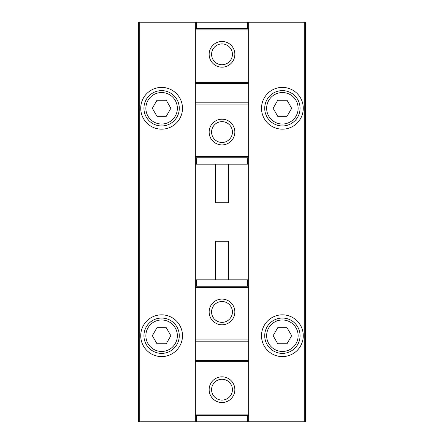 <?xml version="1.0" encoding="UTF-8"?>
<svg xmlns="http://www.w3.org/2000/svg" width="444" height="444" viewBox="0 0 444 444"><rect width="100%" height="100%" fill="white"/><g stroke="black" fill="none" stroke-linecap="round" stroke-linejoin="round"><path stroke-width="0.67" d="M139.766 22.2L138.484 22.2L138.484 421.8L139.766 421.8L139.766 22.2L195.338 22.2L195.338 28.627L248.662 28.627L248.662 22.2L305.516 22.2L305.516 421.8L248.662 421.8L248.662 415.373L195.338 415.373L195.338 421.8L139.766 421.8M303.269 108.286A20.879 20.879 0 0 1 271.95 126.368A20.879 20.879 0 0 1 271.95 90.204A20.879 20.879 0 0 1 303.269 108.286M303.269 335.714A20.879 20.879 0 0 1 271.95 353.796A20.879 20.879 0 0 1 271.95 317.632A20.879 20.879 0 0 1 303.269 335.714M248.662 415.373L248.662 28.627M215.573 164.18L215.573 202.725L228.427 202.725L228.427 164.18M215.573 279.82L215.573 241.275L228.427 241.275L228.427 279.82M248.662 279.82L195.338 279.82L195.338 102.825L248.662 102.825M182.49 108.286A20.879 20.879 0 0 1 151.171 126.368A20.879 20.879 0 0 1 151.171 90.204A20.879 20.879 0 0 1 182.49 108.286M182.49 335.714A20.879 20.879 0 0 1 151.171 353.796A20.879 20.879 0 0 1 151.171 317.632A20.879 20.879 0 0 1 182.49 335.714M179.276 335.714A17.666 17.666 0 0 1 152.775 351.015A17.666 17.666 0 0 1 152.775 320.413A17.666 17.666 0 0 1 179.276 335.714A17.666 17.666 0 0 1 152.775 351.015A17.666 17.666 0 0 1 152.775 320.413A17.666 17.666 0 0 1 179.276 335.714M156.976 343.745L166.245 343.745L170.885 335.714L166.245 327.683L156.976 327.683L152.336 335.714L156.976 343.745M179.276 108.286A17.666 17.666 0 0 1 152.775 123.587A17.666 17.666 0 0 1 152.775 92.985A17.666 17.666 0 0 1 179.276 108.286A17.666 17.666 0 0 1 152.775 123.587A17.666 17.666 0 0 1 152.775 92.985A17.666 17.666 0 0 1 179.276 108.286M156.976 116.317L166.245 116.317L170.885 108.286L166.245 100.255L156.976 100.255L152.336 108.286L156.976 116.317M300.055 335.714A17.666 17.666 0 0 1 273.554 351.015A17.666 17.666 0 0 1 273.554 320.413A17.666 17.666 0 0 1 300.055 335.714A17.666 17.666 0 0 1 273.554 351.015A17.666 17.666 0 0 1 273.554 320.413A17.666 17.666 0 0 1 300.055 335.714M277.755 343.745L287.024 343.745L291.664 335.714L287.024 327.683L277.755 327.683L273.116 335.714L277.755 343.745M300.055 108.286A17.666 17.666 0 0 1 273.554 123.587A17.666 17.666 0 0 1 273.554 92.985A17.666 17.666 0 0 1 300.055 108.286A17.666 17.666 0 0 1 273.554 123.587A17.666 17.666 0 0 1 273.554 92.985A17.666 17.666 0 0 1 300.055 108.286M277.755 116.317L287.024 116.317L291.664 108.286L287.024 100.255L277.755 100.255L273.116 108.286L277.755 116.317M248.662 360.445L195.338 360.445L195.338 415.373M195.338 360.445L195.338 279.82M222 376.828A12.848 12.848 0 0 1 233.128 396.104A12.848 12.848 0 0 1 210.872 396.104A12.848 12.848 0 0 1 222 376.828M248.662 286.247L195.338 286.247M222 299.095A12.848 12.848 0 0 1 233.128 318.365A12.848 12.848 0 0 1 210.872 318.365A12.848 12.848 0 0 1 222 299.095M222 301.526A10.412 10.412 0 0 1 231.019 317.149A10.412 10.412 0 0 1 212.981 317.149A10.412 10.412 0 0 1 222 301.526M222 379.265A10.412 10.412 0 0 1 231.019 394.883A10.412 10.412 0 0 1 212.981 394.883A10.412 10.412 0 0 1 222 379.265M248.662 421.8L195.338 421.8M248.662 341.175L195.338 341.175M195.338 102.825L195.338 28.627M222 67.172A12.848 12.848 0 0 1 210.872 47.897A12.848 12.848 0 0 1 233.128 47.897A12.848 12.848 0 0 1 222 67.172M195.338 157.753L248.662 157.753M222 144.905A12.848 12.848 0 0 1 210.872 125.635A12.848 12.848 0 0 1 233.128 125.635A12.848 12.848 0 0 1 222 144.905M222 142.474A10.412 10.412 0 0 1 212.981 126.851A10.412 10.412 0 0 1 231.019 126.851A10.412 10.412 0 0 1 222 142.474M222 64.735A10.412 10.412 0 0 1 212.981 49.118A10.412 10.412 0 0 1 231.019 49.118A10.412 10.412 0 0 1 222 64.735M195.338 164.18L248.662 164.18M195.338 22.2L248.662 22.2M195.338 83.555L248.662 83.555M304.234 421.8L304.234 22.2M177.35 335.714A15.74 15.74 0 0 1 153.741 349.345A15.74 15.74 0 0 1 153.741 322.083A15.74 15.74 0 0 1 177.35 335.714M177.35 108.286A15.74 15.74 0 0 1 153.741 121.917A15.74 15.74 0 0 1 153.741 94.655A15.74 15.74 0 0 1 177.35 108.286M298.129 335.714A15.74 15.74 0 0 1 274.52 349.345A15.74 15.74 0 0 1 274.52 322.083A15.74 15.74 0 0 1 298.129 335.714M298.129 108.286A15.74 15.74 0 0 1 274.52 121.917A15.74 15.74 0 0 1 274.52 94.655A15.74 15.74 0 0 1 298.129 108.286M248.662 361.732L195.338 361.732M248.662 414.091L195.338 414.091M248.662 287.529L195.338 287.529M248.662 339.888L195.338 339.888M196.625 279.82L196.625 286.247M247.375 279.82L247.375 286.247M196.625 421.8L196.625 415.373M247.375 421.8L247.375 415.373M195.338 82.268L248.662 82.268M195.338 29.909L248.662 29.909M195.338 156.471L248.662 156.471M195.338 104.112L248.662 104.112M247.375 164.18L247.375 157.753M196.625 164.18L196.625 157.753M247.375 22.2L247.375 28.627M196.625 22.2L196.625 28.627"/></g></svg>
